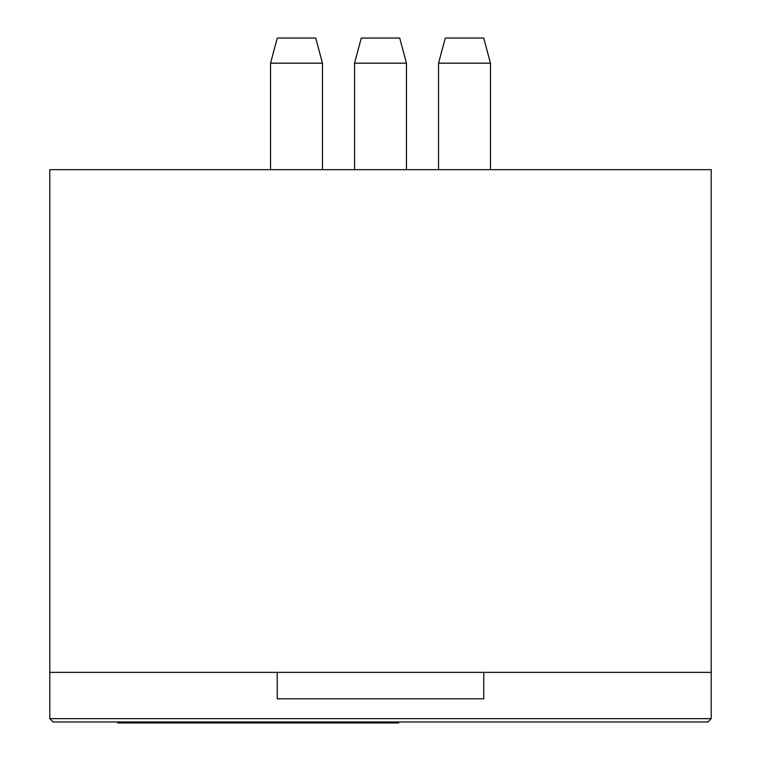 <?xml version="1.0" encoding="UTF-8"?>
<svg xmlns="http://www.w3.org/2000/svg" width="761" height="761" viewBox="0 0 761 761"><rect width="100%" height="100%" fill="white"/><g stroke="black" fill="none" stroke-linecap="round" stroke-linejoin="round"><path stroke-width="1.14" d="M49.788 672.353L711.212 672.353L711.212 169.674L49.788 169.674L49.788 672.353L277.232 672.353L277.232 698.807L483.768 698.807L483.768 672.353L711.212 672.353L711.212 718.65L49.788 718.65L49.788 672.353M711.212 718.65L707.901 721.961L53.099 721.961L49.788 718.65M354.54 63.182L406.46 63.182L399.725 38.05L361.275 38.05L354.54 63.182L354.54 169.674M270.536 63.182L322.464 63.182L315.729 38.05L277.27 38.05L270.536 63.182L270.536 169.674M438.536 63.182L490.465 63.182L483.73 38.05L445.271 38.05L438.536 63.182L438.536 169.674M398.688 721.961L398.688 722.95L117.584 722.95L117.584 721.961M406.46 63.182L406.46 169.674M322.464 63.182L322.464 169.674M490.465 63.182L490.465 169.674"/></g></svg>
